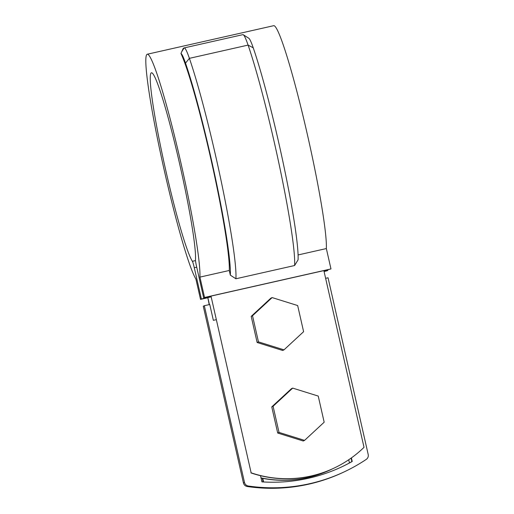 <?xml version="1.0" encoding="UTF-8"?>
<svg xmlns="http://www.w3.org/2000/svg" width="514" height="514" viewBox="0 0 514 514"><rect width="100%" height="100%" fill="white"/><g stroke="black" fill="none" stroke-linecap="round" stroke-linejoin="round"><path stroke-width="0.77" d="M210.991 296.096L323.871 270.608L364.021 447.334A111.422 111.075 -115.5 0 1 334.55 467.875A111.422 111.075 -115.5 0 1 251.14 472.822L210.991 296.096L251.14 472.822M334.55 467.875L334.351 467.971A111.422 111.075 -115.5 0 1 250.941 472.919M209.198 304.616L207.829 297.606L209.41 304.571M261.016 477.885A111.422 111.075 64.5 0 0 331.389 469.385A111.422 111.075 64.5 0 0 332.866 468.665M261.048 478.026A111.422 111.075 64.5 0 0 331.189 469.481L331.389 469.385M196.714 267.19L194.286 267.736L201.385 298.981L200.524 299.392L195.898 279.031A116.505 8.937 -102.7 0 1 161.293 156.911A116.505 8.937 -102.7 0 1 147.216 54.246A116.505 8.937 -102.7 0 1 178.159 151.032A116.505 8.937 -102.7 0 1 199.92 277.11L229.27 270.486A116.505 8.937 77.3 0 0 211.929 163.683A116.505 8.937 77.3 0 0 180.947 53.475L183.241 48.348L184.115 47.93A63.138 4.844 77.3 0 1 184.192 47.905A63.138 4.844 77.3 0 1 189.39 58.345A125.789 9.65 77.3 0 1 221.014 180.35A125.789 9.65 77.3 0 1 235.9 278.774L294.599 265.526A125.789 9.65 -102.7 0 0 279.712 167.101A125.789 9.65 -102.7 0 0 248.089 45.091A63.138 4.844 -102.7 0 0 243.295 34.753A63.138 4.844 -102.7 0 0 242.891 34.65L184.192 47.905M199.92 277.11L204.546 297.471L203.692 297.876L196.592 266.637A6.965 0.533 -102.7 0 1 195.474 259.833A97.493 7.479 -102.7 0 0 177.536 154.798A97.493 7.479 -102.7 0 0 151.405 72.789A97.493 7.479 -102.7 0 0 163.407 159.719A97.493 7.479 -102.7 0 0 192.397 261.298L195.5 260.598M203.692 297.876L210.811 296.27M323.897 270.737L330.971 268.925L326.345 248.564L298.094 254.944M207.829 297.606L210.952 296.906M324.071 271.495L326.949 270.846L327.81 270.435L327.681 269.882M201.385 298.981L210.933 296.822M324.026 271.289L327.81 270.435M200.524 299.392L207.65 297.779M326.345 248.564A116.505 8.937 -102.7 0 0 304.584 122.493A116.505 8.937 -102.7 0 0 273.641 25.7L147.216 54.246M294.599 265.526L298.056 259.853A121.143 9.297 77.3 0 0 283.587 164.821A121.143 9.297 77.3 0 0 253.241 47.834A58.493 4.485 77.3 0 0 248.802 38.254L243.295 34.753M180.947 53.475A58.493 4.485 77.3 0 1 185.515 63.126A121.143 9.297 77.3 0 1 215.861 180.112A121.143 9.297 77.3 0 1 230.33 275.144L235.9 278.774M229.27 270.486L230.33 275.144M204.546 297.471L330.971 268.925M194.286 267.736A6.965 0.533 -102.7 0 0 192.397 261.298M325.619 278.331L328.054 277.785L368.204 454.511A4.645 4.626 64.5 0 1 366.27 459.387A168.984 168.463 -115.5 0 1 345.222 471.383L344.168 471.884A168.984 168.463 -115.5 0 1 247.292 486.52A4.645 4.626 -115.5 0 1 243.437 482.948L203.281 306.222L204.334 305.714L244.491 482.44A4.645 4.626 64.5 0 0 248.346 486.013L247.292 486.52M349.449 462.934A163.413 162.906 64.5 0 0 351.884 461.578M263.142 481.946L262.307 478.277M263.586 481.971L262.77 478.367M348.73 459.767L349.456 462.953A163.413 162.906 -115.5 0 1 342.491 466.513M351.409 457.897L352.225 461.476L351.897 461.636L351.094 458.122M352.225 461.476A163.413 162.906 -115.5 0 1 342.825 466.352A163.413 162.906 -115.5 0 1 261.922 481.869L260.514 475.688M345.222 471.383A168.984 168.463 -115.5 0 1 248.346 486.013M204.334 305.714L209.757 304.494L213.355 320.331L215.61 319.824A9.284 9.258 -115.5 0 1 216.137 319.721M257.135 342.504L282.681 350.477L283.998 349.848L303.607 331.684L297.664 305.547L272.124 297.58L252.515 315.744L258.452 341.874L257.135 342.504L251.198 316.373L270.801 298.21L272.124 297.58M252.515 315.744L251.198 316.373M258.452 341.874L283.998 349.848M292.691 388.109L291.374 388.738L271.765 406.902L277.701 433.032L303.247 441.006L304.564 440.376L324.173 422.212L318.237 396.076L292.691 388.109L273.082 406.272L279.018 432.402L304.564 440.376M279.018 432.402L277.701 433.032M273.082 406.272L271.765 406.902M181.603 51.92L184.115 47.93M185.515 63.126L189.39 58.345L248.089 45.091L253.241 47.834M243.437 482.948L244.491 482.44"/></g></svg>
